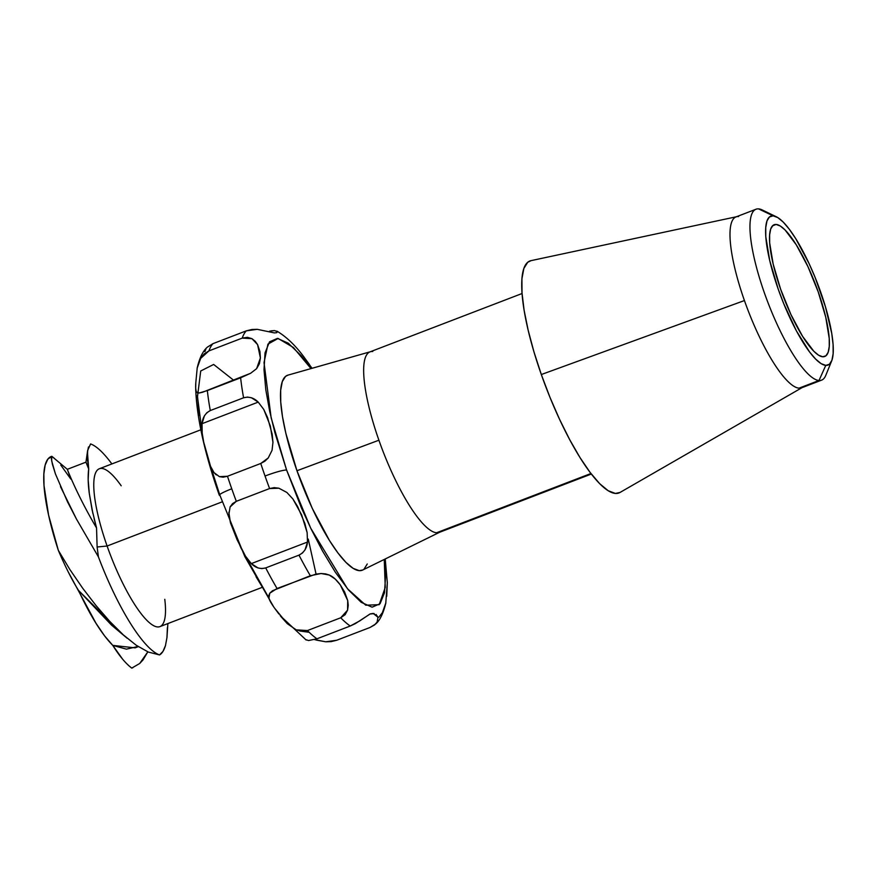 <?xml version="1.0" encoding="UTF-8"?>
<svg xmlns="http://www.w3.org/2000/svg" width="877" height="877" viewBox="0 0 877 877"><rect width="100%" height="100%" fill="white"/><g stroke="black" fill="none" stroke-linecap="round" stroke-linejoin="round"><path stroke-width="1.32" d="M776.145 224.446L772.473 225.86L776.145 224.446L780.256 225.981L785.112 230.004L796.272 244.804L807.903 266.564L818.252 291.986L825.739 317.2L829.214 338.369L829.269 346.393L828.173 352.258L825.97 355.766L822.747 356.775A70.577 17.178 -111 0 1 781.999 293.017A70.577 17.178 -111 0 1 774.139 224.72A70.577 17.178 -111 0 1 776.145 224.446A70.577 17.178 -111 0 1 816.904 288.237A70.577 17.178 -111 0 1 824.72 356.5A70.577 17.178 -111 0 1 822.747 356.775L818.625 355.229L813.768 351.206L802.619 336.406L790.977 314.646L780.629 289.224L773.152 264.01L769.666 242.841L769.622 234.828L770.719 228.952L772.922 225.444L776.145 224.446M776.32 216.772L762.266 209.976A91.526 22.276 69 0 0 758.572 208.89L773.108 215.83A79.763 19.415 -111 0 1 776.32 216.772A79.763 19.415 -111 0 1 817.572 283.655A79.763 19.415 -111 0 1 831.659 360.951A79.763 19.415 -111 0 1 825.772 365.38L819.008 380.497A91.526 22.276 69 0 0 825.761 375.411L831.659 360.951M736.844 216.663L531.023 260.644A124.249 30.235 69 0 0 541.317 374.534A124.249 30.235 69 0 0 619.995 492.468L802.389 387.448A91.526 22.276 -111 0 1 799.035 388.16A91.526 22.276 69 0 0 801.622 387.809L821.585 380.147A91.526 22.276 -111 0 1 819.008 380.497L799.035 388.16A91.526 22.276 -111 0 1 744.43 300.559A91.526 22.276 -111 0 1 736.844 216.663A91.526 22.276 -111 0 1 738.598 216.553M620.083 492.414L615.446 493.444L608.199 490.725L599.649 483.644L590.133 472.462L580.015 457.608L569.688 439.651L559.537 419.294L549.956 397.303L541.317 374.534L744.43 300.559A91.526 22.276 69 0 0 799.035 388.16L819.008 380.497A91.526 22.276 -111 0 1 766.158 297.796A91.526 22.276 -111 0 1 755.996 209.241A91.526 22.276 -111 0 1 758.572 208.89A91.526 22.276 -111 0 1 766.312 212.585M128.579 665.522L131.747 668.11L139.684 663.505L143.039 659.899L147.829 651.852L139.684 663.505L131.747 668.11A113.221 27.549 69 0 0 132.35 667.912A113.221 27.549 69 0 0 132.504 667.846M362.793 569.984L359.241 570.653L353.157 568.373L345.976 562.42L337.985 553.014L329.478 540.539L312.267 508.342L296.963 470.741L378.908 440.221A96.678 23.526 -111 0 1 370.522 351.699L287.908 375.148A104.396 25.411 69 0 0 296.963 470.741A104.396 25.411 69 0 0 362.705 570.028L439.783 532.175A96.678 23.526 -111 0 1 436.582 532.756L590.934 473.514L436.582 532.756A96.678 23.526 69 0 0 439.311 532.383L591.339 474.029M94.102 518.636L96.547 527.965L97.117 546.996L107.104 546.02A84.543 20.577 -111 0 1 94.639 475.871A84.543 20.577 -111 0 1 121.201 485.792M88.478 446.974L87.448 452.247L88.698 468.965L88.171 479.741L89.311 493.543L92.874 513.418M111.883 463.944A113.221 27.549 69 0 0 90.583 443.937A113.221 27.549 -111 0 1 111.883 463.944M370.522 351.699A96.678 23.526 -111 0 1 372.758 351.491A96.678 23.526 69 0 0 370.028 351.863A96.678 23.526 69 0 0 378.908 440.221L296.963 470.741L285.891 433.435L282.504 416.707L280.739 402.137L280.673 390.276L282.295 381.583L285.551 376.397L288.018 375.115M200.833 429.796L99.342 468.746A84.543 20.577 69 0 0 107.104 546.02L221.738 502.028L107.104 546.02A84.543 20.577 69 0 0 159.932 626.616L261.423 587.656M232.548 503.628L236.308 501.315L269.59 488.544L274.194 487.645L278.875 488.204L286.845 492.435L292.885 498.958L297.643 506.566L304.878 523.503L307.136 532.613L307.498 542.041L251.315 563.604L245.549 556.248L240.989 548.026L230.487 522.9L228.842 514.7L230.114 506.917L232.548 503.628M206.906 412.661L210.294 410.557L243.587 397.785L247.511 397.084L251.469 397.774L258.222 402.115L202.039 423.679L204.396 415.841L206.906 412.661M270.927 330.892L274.457 330.585L277.362 331.55L276.65 332.69L274.402 332.909L257.191 329.313L251.842 329.5L246.284 330.859L212.99 343.641L207.356 347.16M271.53 603.595L268.932 598.202L268.735 595.691L269.765 593.203L277.044 588.5A161.741 39.366 -111 0 1 265.709 567.912C260.316 569.316 255.525 567.879 251.315 563.604L245.549 556.248L237.042 539.629L230.487 522.9L228.831 512.212M230.114 506.917L236.308 501.315A161.741 39.366 -111 0 1 231.747 488.774C222.024 492.644 218.11 494.902 220.006 495.527L244.815 556.555L273.613 606.731M244.606 554.713L268.855 597.917M299.649 630.98L309.197 632.306M316.06 574.073L308.255 539.092M278.897 613.977L275.729 609.701C271.859 604.494 269.59 600.668 268.932 598.202L269.765 593.203L272.495 590.747L310.326 575.729A161.741 39.366 -111 0 1 298.991 555.141L265.709 567.912L261.806 568.614L257.948 567.923L251.315 563.604L307.498 542.041L305.032 549.857L302.433 553.025L298.991 555.141L265.709 567.912A161.741 39.366 69 0 0 277.044 588.5L315.83 574.117L321.07 573.514L329.27 575.049C332.767 576.419 336.45 579.708 340.32 584.915L347.709 600.537L347.577 610.14L345.154 614.656L340.714 617.781A161.741 39.366 69 0 0 350.219 626.025L316.937 638.807A161.741 39.366 -111 0 1 307.432 630.552A161.741 39.366 69 0 0 316.937 638.807L308.551 640.528L305.635 639.574L308.551 640.528L316.937 638.807L350.219 626.025L355.404 623.591L370.247 613.9L373.185 613.418L377.976 617.276L377.11 622.089L374.501 624.972L369.995 627.483L336.713 640.254L325.751 641.8L316.148 640.057M374.227 613.593L369.951 614.021L359.855 620.839L350.219 626.025A161.741 39.366 -111 0 1 340.714 617.781L307.432 630.552L296.218 629.85L287.338 623.7L280.859 616.498M220.006 495.527C218.11 494.902 222.024 492.644 231.747 488.774A161.741 39.366 69 0 0 236.308 501.315L269.59 488.544L278.875 488.204L286.845 492.435L292.885 498.958L301.622 514.843L307.136 532.613L307.498 542.041C306.884 548.169 304.045 552.532 298.991 555.141A161.741 39.366 69 0 0 310.326 575.729L321.07 573.514L325.542 573.887L329.27 575.049L335.299 579.116L340.32 584.915L344.628 592.03L347.709 600.537L348.246 605.251L347.577 610.14L340.714 617.781L307.432 630.552L301.776 631.297L296.218 629.85L287.338 623.7L274.753 608.353M233.863 380.41L213.648 364.459L200.712 370.982L197.478 396.733L202.039 431.692M210.732 466.728L219.667 494.584M216.235 474.906L214.01 472.604L210.535 466.268L207.97 458.846L203.694 442.118L202.181 433.074L202.039 423.679L258.222 402.115L263.758 409.438L270.324 425.97L272.955 442.315L272.045 450.329L268.241 457.947L264.898 461.181L260.765 463.473L227.483 476.255A161.741 39.366 69 0 0 231.747 488.774A161.741 39.366 -111 0 1 227.483 476.255L219.447 476.671L214.01 472.604L210.535 466.268L203.694 442.118L202.181 433.074L202.039 423.679C202.576 417.551 205.328 413.177 210.294 410.557A161.741 39.366 -111 0 1 207.345 390.583L199.243 392.995L197.27 392.797L196.251 391.833L195.67 388.138L195.801 382.767L197.226 367.737L198.476 363.144L200.658 358.386L208.945 350.888A161.741 39.366 -111 0 1 212.99 343.641L207.476 347.04C202.927 350.921 199.474 358.002 197.117 368.285L200.658 358.386L204.133 353.957L208.945 350.888L242.227 338.105A161.741 39.366 -111 0 1 246.284 330.859L212.99 343.641A161.741 39.366 69 0 0 208.945 350.888L242.227 338.105L247.467 337.327L251.962 338.686L257.575 344.584L260.392 357.98L256.621 368.658L250.603 373.284L202.565 392.249L199.243 392.995L196.251 391.833C195.648 390.66 195.494 387.645 195.801 382.767L197.226 367.737M219.305 495.242C204.604 453.19 196.722 417.573 195.681 388.412L195.67 388.138M205.898 349.002L204.9 351.655M309.373 364.393L302.817 355.481M269.579 331.188L274.457 330.585L277.362 331.55L276.792 332.635L274.402 332.909L257.191 329.313L246.284 330.859A161.741 39.366 69 0 0 242.227 338.105L251.962 338.686L255.295 341.339L257.575 344.584L259.921 351.469L260.392 357.98L259.439 363.659L256.621 368.658L250.603 373.284L240.627 377.812A161.741 39.366 69 0 0 243.587 397.785A161.741 39.366 -111 0 1 240.627 377.812L207.345 390.583A161.741 39.366 69 0 0 210.294 410.557L243.587 397.785C249.068 396.382 253.946 397.829 258.222 402.115L263.758 409.438L267.584 417.595L272.166 434.203L272.955 442.315L272.045 450.329L268.241 457.947L260.765 463.473L227.483 476.255L223.207 477.176L219.447 476.671M265.029 476.003A161.741 39.366 -111 0 1 260.765 463.473A161.741 39.366 69 0 0 265.029 476.003C275.378 472.166 282.558 470.16 286.571 469.973L271.157 417.869L264.021 362.639L267.956 344.113L278.097 338.456L293.389 347.489L310.995 368.592L300.997 355.525L288.314 343.214L277.45 338.39L269.502 341.833L265.04 352.883L263.999 369.677L265.819 389.892L269.699 411.368L274.852 432.449L286.571 469.973C282.558 470.16 275.378 472.166 265.029 476.003A161.741 39.366 69 0 0 269.59 488.544A161.741 39.366 -111 0 1 265.029 476.003M376.025 614.459L377.976 617.276L377.11 622.089L375.509 624.084L369.995 627.483L336.713 640.254L331.111 641.624L325.751 641.8L314.591 639.607M386.735 596.305L387.305 582.525M378.853 617.156L382.339 612.738L385.869 602.839C383.293 613.527 379.84 620.609 375.509 624.084M197.424 395.231L199.243 415.446M256.04 576.715L268.746 597.741M312.048 368.296L302.127 354.615M384.247 559.449L385.244 587.458L379.182 604.681L365.775 605.196L347.456 588.73L310.743 528.25L286.571 469.973L301.348 507.717L311.182 529.149L322.615 551.173L335.321 572.188L348.564 590.046L361.247 602.346L372.111 607.18L380.059 603.738L384.521 592.688L385.562 575.893L384.247 559.449M385.759 603.376L387.316 582.712L385.222 558.967M367.266 563.988L364.01 569.173M436.582 532.756A96.678 23.526 -111 0 1 378.908 440.221A96.678 23.526 69 0 0 436.582 532.756M164.777 599.32A84.543 20.577 -111 0 1 148.312 621.727A84.543 20.577 -111 0 1 107.104 546.02L97.117 546.996L98.41 556.873A113.221 27.549 69 0 0 159.537 654.933L162.99 651.381L165.479 645.549L166.959 637.546L167.88 623.558M70.774 479.028C61.818 452.773 70.237 483.391 96.547 527.965L97.117 546.996L98.41 556.873L76.474 519.096L67.54 501.874L55.415 473.865L51.644 460.798L51.809 456.314L67.321 469.316L85.957 462.157L88.698 468.965L85.957 462.168L87.634 450.482L87.514 459.658L88.698 468.965C87.81 475.827 88.007 484.016 89.311 493.543L92.074 509.723L96.547 527.965C70.237 483.391 61.818 452.773 70.774 479.028L60.776 465.051M55.415 473.865L52.423 464.284L51.315 458.298L51.809 456.314L51.206 456.511A113.221 27.549 69 0 0 58.331 550.35L69.864 569.513L82.69 588.226L96.152 605.722L109.888 621.541L123.306 634.871L136.231 645.253L148.323 652.06L159.537 654.933A113.221 27.549 -111 0 1 98.41 556.873L76.474 519.096L60.48 486.636M127.077 638.171L111.62 625.202L78.491 590.396C71.936 579.883 65.216 566.531 58.331 550.35L69.864 569.513L82.69 588.226L96.152 605.722L109.888 621.541L123.306 634.871L136.231 645.253L148.323 652.06L159.537 654.933C161.993 653.573 163.977 650.449 165.479 645.549L166.959 637.546L167.397 627.614M138.303 646.645L135.135 647.851L112.782 645.395C101.864 634.356 90.43 616.027 78.491 590.396L119.173 631.001M132.822 667.726L131.747 668.11C125.652 663.483 119.338 655.908 112.782 645.395L126.441 649.155L138.04 646.47M90.583 443.937L87.634 450.482M755.996 209.241L736.022 216.904A91.526 22.276 69 0 0 744.43 300.559L541.317 374.534L533.95 351.852L528.14 330.147L524.106 310.228L522.012 292.885L521.925 278.765L523.865 268.428L527.735 262.256L531.155 260.612M54.1 458.134L51.809 456.314L47.807 459.186L45.133 465.161L43.85 474.051L44.014 485.595L48.597 515.161L58.331 550.35L61.872 558.517M68.176 571.782L95.999 623.273L104.626 635.935L112.782 645.395L122.78 659.372M758.572 208.89A91.526 22.276 69 0 0 764.393 292.896A91.526 22.276 69 0 0 819.008 380.497L825.772 365.38A79.763 19.415 -111 0 1 778.184 289.037A79.763 19.415 -111 0 1 773.108 215.83L758.572 208.89M773.108 215.83L769.469 216.959L766.98 220.916L765.742 227.56L765.785 236.626L769.721 260.546L778.184 289.037L783.731 303.661L796.393 330.848L809.526 351.907L815.632 359.088L821.124 363.637L825.772 365.38L829.423 364.251L831.911 360.294L833.15 353.65L833.095 344.584L831.747 333.457L825.432 306.731L815.161 277.549L809.011 263.44L795.856 238.84L789.355 229.303L783.249 222.122L777.767 217.573L773.108 215.83M306.139 640.013L280.169 615.632M304.1 357.147C295.363 345.341 286.275 336.669 276.858 331.111M370.028 351.863L522.056 293.521"/></g></svg>

